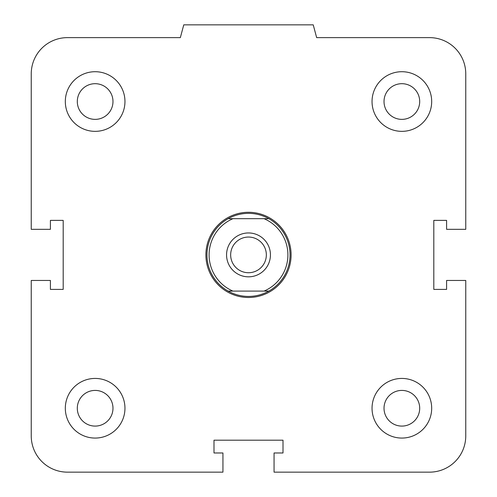 <?xml version="1.0" encoding="UTF-8"?>
<svg xmlns="http://www.w3.org/2000/svg" width="497" height="497" viewBox="0 0 497 497"><rect width="100%" height="100%" fill="white"/><g stroke="black" fill="none" stroke-linecap="round" stroke-linejoin="round"><path stroke-width="0.75" d="M384.019 408.248A17.842 17.842 0 0 1 401.862 390.412A17.842 17.842 0 0 1 419.698 408.248A17.842 17.842 0 0 1 401.862 426.091A17.842 17.842 0 0 1 384.019 408.248M372.042 408.248A29.82 29.82 0 0 1 416.772 382.423A29.82 29.82 0 0 1 416.772 434.074A29.82 29.82 0 0 1 372.042 408.248M77.302 408.248A17.842 17.842 0 0 1 95.138 390.412A17.842 17.842 0 0 1 112.981 408.248A17.842 17.842 0 0 1 95.138 426.091A17.842 17.842 0 0 1 77.302 408.248M65.318 408.248A29.82 29.82 0 0 1 110.048 382.423A29.82 29.82 0 0 1 110.048 434.074A29.82 29.82 0 0 1 65.318 408.248M77.302 101.531A17.842 17.842 0 0 1 95.138 83.689A17.842 17.842 0 0 1 112.981 101.531A17.842 17.842 0 0 1 95.138 119.373A17.842 17.842 0 0 1 77.302 101.531M65.318 101.531A29.82 29.82 0 0 1 110.048 75.706A29.82 29.82 0 0 1 110.048 127.356A29.82 29.82 0 0 1 65.318 101.531M384.019 101.531A17.842 17.842 0 0 1 401.862 83.689A17.842 17.842 0 0 1 419.698 101.531A17.842 17.842 0 0 1 401.862 119.373A17.842 17.842 0 0 1 384.019 101.531M372.042 101.531A29.82 29.82 0 0 1 416.772 75.706A29.82 29.82 0 0 1 416.772 127.356A29.82 29.82 0 0 1 372.042 101.531M274.058 452.978L283.004 452.978L283.004 440.199L213.996 440.199L213.996 452.978L222.942 452.978L222.942 472.15L67.449 472.15A36.213 36.213 0 0 1 31.243 435.937L31.243 280.451L50.408 280.451L50.408 289.397L63.187 289.397L63.187 220.382L50.408 220.382L50.408 229.328L31.243 229.328L31.243 73.842A36.213 36.213 0 0 1 67.449 37.629L180.343 37.629L183.766 24.85L313.234 24.85L316.657 37.629L429.551 37.629A36.213 36.213 0 0 1 465.757 73.842L465.757 229.328L446.592 229.328L446.592 220.382L433.813 220.382L433.813 289.397L446.592 289.397L446.592 280.451L465.757 280.451L465.757 435.937A36.213 36.213 0 0 1 429.551 472.15L274.058 472.15L274.058 452.978M268.846 218.68L264.044 218.68A39.406 39.406 0 0 1 264.044 291.099L268.846 291.099A41.537 41.537 0 0 0 268.846 218.68A41.537 41.537 0 0 0 206.963 254.893A41.537 41.537 0 0 0 228.154 291.099L232.956 291.099A39.406 39.406 0 0 1 232.956 218.68L228.154 218.68M264.044 218.68L232.956 218.68M268.846 291.099A41.537 41.537 0 0 1 228.154 291.099M232.956 291.099L264.044 291.099M248.5 237.05A17.842 17.842 0 0 1 266.342 254.893A17.842 17.842 0 0 1 248.5 272.729A17.842 17.842 0 0 1 230.658 254.893A17.842 17.842 0 0 1 248.5 237.05M248.5 232.95A21.936 21.936 0 0 1 267.498 265.858A21.936 21.936 0 0 1 229.502 265.858A21.936 21.936 0 0 1 248.5 232.95M205.901 254.893A42.599 42.599 0 0 1 248.5 212.287A42.599 42.599 0 0 1 291.099 254.893A42.599 42.599 0 0 1 248.5 297.492A42.599 42.599 0 0 1 205.901 254.893"/></g></svg>
